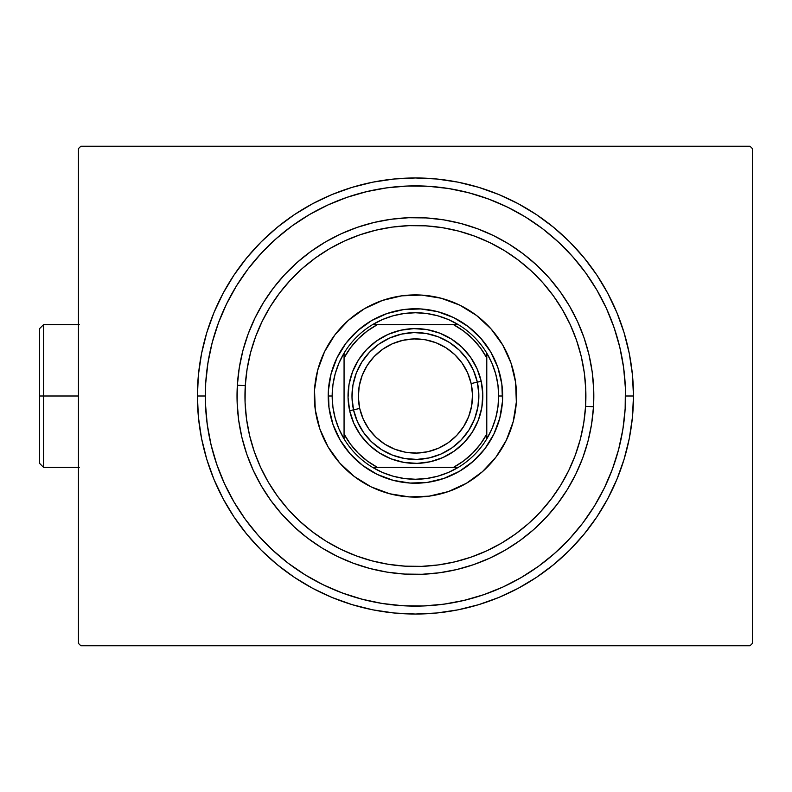 <?xml version="1.0" encoding="UTF-8"?>
<svg xmlns="http://www.w3.org/2000/svg" width="792" height="792" viewBox="0 0 792 792"><rect width="100%" height="100%" fill="white"/><g stroke="black" fill="none" stroke-linecap="round" stroke-linejoin="round"><path stroke-width="1.19" d="M197.386 396L205.316 396L197.386 396L198.436 417.374L201.574 438.54L206.771 459.291L213.979 479.437L223.126 498.782L234.135 517.136L246.876 534.323L261.251 550.183L277.101 564.548L294.287 577.299L312.642 588.298L331.987 597.445L352.133 604.652L372.883 609.85L394.05 612.988L415.424 614.038L436.798 612.988L457.964 609.85L478.724 604.652L498.871 597.445L518.206 588.298L536.56 577.299L553.747 564.548L569.606 550.183L583.971 534.323L596.722 517.136L607.721 498.782L616.869 479.437L624.076 459.291L629.274 438.54L632.422 417.374L633.471 396A218.038 218.038 0 0 1 415.424 614.038A218.038 218.038 0 0 1 197.386 396A218.038 218.038 0 0 1 415.424 177.962A218.038 218.038 0 0 1 633.471 396L632.422 374.626L629.274 353.46L624.076 332.709L616.869 312.563L607.721 293.218L596.722 274.864L583.971 257.677L569.606 241.817L553.747 227.452L536.56 214.701L518.206 203.702L498.871 194.555L478.724 187.348L457.964 182.15L436.798 179.012L415.424 177.962L394.05 179.012L372.883 182.15L352.133 187.348L331.987 194.555L312.642 203.702L294.287 214.701L277.101 227.452L261.251 241.817L246.876 257.677L234.135 274.864L223.126 293.218L213.979 312.563L206.771 332.709L201.574 353.46L198.436 374.626L197.386 396M625.541 396L633.471 396L625.541 396M625.165 408.583A210.118 210.118 0 0 1 625.155 408.712A210.118 210.118 0 0 1 402.712 605.731A210.118 210.118 0 0 1 205.692 383.288A210.118 210.118 0 0 1 428.145 186.269A210.118 210.118 0 0 1 625.155 408.712L622.898 429.214L618.641 449.391L612.434 469.052L604.326 488.011L594.396 506.078L582.744 523.096L569.478 538.877L554.737 553.291L538.649 566.191L521.245 577.517M750.024 146.243L80.834 146.243L750.024 146.243L752.4 148.619L752.4 643.381L752.4 148.619L750.024 146.243M80.834 645.757L750.024 645.757L80.834 645.757L78.448 643.381L78.448 148.619L78.448 643.381L80.834 645.757M752.4 643.381L750.024 645.757L752.4 643.381M78.448 148.619L80.834 146.243L78.448 148.619M205.692 383.417A210.118 210.118 0 0 1 205.692 383.288L207.95 362.786L212.207 342.609L218.424 322.948L226.532 303.989L236.452 285.922L248.104 268.904L261.37 253.123L276.121 238.709L292.208 225.809L309.603 214.483M624.106 371.478L622.651 361.271M620.69 351.143L618.245 341.124M615.305 331.234L611.889 321.512M575.309 259.677L568.428 251.995M561.182 244.659L553.578 237.689M510.969 208.87L501.673 204.405M492.169 200.406L482.477 196.871M472.626 193.822L462.637 191.258M452.529 189.189L442.342 187.615M390.901 187.318L380.695 188.773M370.567 190.733L360.548 193.179M350.658 196.119L340.936 199.535M279.101 236.115L271.418 242.995M264.082 250.252L257.113 257.845M228.294 300.455L223.829 309.751M219.829 319.255L216.295 328.947M213.246 338.798L210.682 348.787M208.613 358.895L207.039 369.082M206.752 420.522L208.207 430.729M210.157 440.857L212.602 450.876M215.543 460.766L218.958 470.488M255.539 532.323L262.419 540.005M269.676 547.341L277.269 554.311M319.879 583.13L329.175 587.595M338.689 591.594L348.371 595.129M358.222 598.178L368.211 600.742M378.319 602.811L388.506 604.385M439.946 604.682L450.153 603.227M460.291 601.267L470.3 598.821M480.19 595.881L489.921 592.466M551.747 555.885L559.429 549.004M566.765 541.748L573.735 534.154M602.563 491.545L607.019 482.249M611.028 472.745L614.552 463.053M617.602 453.202L620.166 443.213M622.235 433.105L623.809 422.918M593.495 406.801L585.585 406.316A170.468 170.468 0 0 1 405.108 566.161A170.468 170.468 0 0 1 245.273 385.684L237.352 385.199A178.398 178.398 0 0 0 404.633 574.071A178.398 178.398 0 0 0 593.495 406.801A178.398 178.398 0 0 1 404.633 574.071A178.398 178.398 0 0 1 237.352 385.199A178.398 178.398 0 0 1 426.225 217.929A178.398 178.398 0 0 1 593.495 406.801L593.693 389.288L592.178 371.844L588.961 354.638L584.07 337.828L577.556 321.582L569.488 306.049L559.924 291.377L548.975 277.715L536.738 265.201L523.334 253.935L508.89 244.045L493.545 235.62L477.447 228.73L460.756 223.453L443.619 219.849L426.225 217.929L408.712 217.731L391.278 219.245L374.062 222.463L357.251 227.353L341.005 233.868L325.472 241.946L310.801 251.5L297.148 262.449L284.625 274.685L273.359 288.09L263.469 302.534L255.044 317.879L248.153 333.977L242.887 350.668L239.273 367.805L237.352 385.199L237.155 402.712L238.669 420.156L241.887 437.362L246.777 454.172L253.291 470.418L261.37 485.951L270.923 500.623L281.873 514.285L294.109 526.799L307.514 538.065L321.958 547.955L337.303 556.38L353.4 563.27L370.102 568.547L387.229 572.151L404.633 574.071L422.136 574.269L439.58 572.755L456.786 569.537L473.596 564.647L489.842 558.132L505.375 550.054L520.047 540.5L533.709 529.551L546.223 517.315L557.489 503.91L567.379 489.466L575.814 474.121L582.694 458.023L587.971 441.332L591.584 424.195L593.495 406.801A178.398 178.398 0 0 0 426.225 217.929A178.398 178.398 0 0 0 237.352 385.199L245.273 385.684L245.075 402.415L246.53 419.077L249.599 435.521L254.272 451.588L260.499 467.112L268.211 481.952L277.349 495.97L287.813 509.028L299.505 520.987L312.315 531.749L326.116 541.203L340.778 549.252L356.162 555.836L372.111 560.875L388.476 564.33L405.108 566.161L421.839 566.349L438.501 564.904L454.945 561.825L471.012 557.152L486.535 550.925L501.385 543.213L515.394 534.075L528.452 523.611L540.411 511.919L551.173 499.108L560.627 485.308L568.686 470.646L575.259 455.261L580.298 439.312L583.753 422.948L585.585 406.316L585.773 389.585L584.328 372.923L581.249 356.479L576.576 340.412L570.349 324.888L562.637 310.048L553.499 296.03L543.035 282.972L531.343 271.012L518.542 260.251L504.732 250.797L490.07 242.748L474.695 236.165L458.736 231.125L442.372 227.67L425.74 225.839L409.018 225.651L392.347 227.096L375.903 230.175L359.845 234.848L344.312 241.075L329.472 248.787L315.454 257.925L302.405 268.389L290.436 280.081L279.675 292.892L270.22 306.692L262.172 321.354L255.588 336.739L250.549 352.688L247.104 369.052L245.273 385.684A170.468 170.468 0 0 1 425.74 225.839A170.468 170.468 0 0 1 585.585 406.316L593.495 406.801M502.702 344.985A101.089 101.089 0 0 0 491.109 328.977L502.722 345.025L510.988 363.033L515.592 382.318L516.334 402.118L513.196 421.69L506.306 440.263L495.931 457.152L482.447 471.676L466.399 483.298L448.391 491.565L429.115 496.158L409.306 496.911L389.743 493.772L371.161 486.882L354.281 476.507L339.748 463.023L328.126 446.975L319.859 428.967L315.265 409.682L314.523 389.882L317.651 370.31L324.542 351.737L334.927 334.848L348.401 320.324A101.089 101.089 0 0 0 314.523 389.882A101.089 101.089 0 0 1 421.542 295.089A101.089 101.089 0 0 1 516.334 402.118A101.089 101.089 0 0 0 502.752 345.065M491.099 328.967A101.089 101.089 0 0 0 476.606 315.523L491.099 328.977M476.537 315.473A101.089 101.089 0 0 0 364.488 308.682L382.467 300.435L401.742 295.842L421.542 295.089L441.114 298.228L459.697 305.118L476.576 315.493M364.419 308.722A101.089 101.089 0 0 0 348.411 320.315M348.401 320.324L364.449 308.702M327.73 205.059L346.916 197.366L366.716 191.615L386.981 187.823L407.524 186.031L428.145 186.269L448.638 188.526L468.815 192.783L488.476 198.99L507.434 207.098L525.502 217.028L542.52 228.68L558.301 241.946L572.715 256.687L585.615 272.775L596.94 290.179M606.365 308.306L614.057 327.492L619.809 347.282L623.601 367.557L625.393 388.1L625.155 408.712M503.118 586.941L483.942 594.634L464.142 600.386L443.867 604.177L423.324 605.969L402.712 605.731L382.219 603.474L362.043 599.217L342.382 593.01L323.423 584.902L305.346 574.972L288.337 563.32L272.547 550.054L258.133 535.313L245.233 519.225L233.907 501.821M224.482 483.694L216.8 464.508L211.038 444.718L207.247 424.443L205.465 403.9L205.692 383.288M612.434 469.052L604.326 488.011M521.374 577.447L503.078 586.961M342.382 593.01L323.423 584.902M233.977 501.95L224.473 483.655M218.424 322.948L226.532 303.989M309.484 214.553L327.779 205.039M488.476 198.99L507.434 207.098M596.871 290.05L606.385 308.345M329.007 407.811L332.977 424.443L329.007 407.811L328.373 390.723L331.076 373.844L337.016 357.806L345.975 343.243L337.016 357.806M362.667 465.448L377.23 474.408L362.667 465.448L350.133 453.826L340.105 439.976L332.977 424.443M427.235 482.417L443.867 478.447L427.235 482.417L410.147 483.061L393.268 480.358L377.23 474.408M484.882 448.757L493.832 434.194L484.882 448.757L473.25 461.291L459.4 471.319L443.867 478.447M501.841 384.189L497.871 367.557L501.841 384.189L502.484 401.277L499.782 418.156L493.832 434.194M468.181 326.552L453.618 317.592L468.181 326.552L480.714 338.174L490.743 352.024L497.871 367.557M403.623 309.583L386.991 313.553L403.623 309.583L420.7 308.939L437.59 311.642L453.618 317.592M482.457 471.676A101.089 101.089 0 0 0 516.334 402.118A101.089 101.089 0 0 1 409.306 496.911A101.089 101.089 0 0 1 314.523 389.882A101.089 101.089 0 0 0 328.106 446.935M328.145 447.015A101.089 101.089 0 0 0 339.738 463.023M339.758 463.033A101.089 101.089 0 0 0 354.242 476.477M354.311 476.527A101.089 101.089 0 0 0 466.359 483.318M466.438 483.278A101.089 101.089 0 0 0 482.447 471.685M345.975 343.243L357.598 330.709L371.448 320.681L386.991 313.553M458.311 467.359A83.249 83.249 0 0 1 372.547 467.359L382.556 472.487L393.178 476.22L404.197 478.497L415.424 479.249L426.65 478.497L437.679 476.22L448.292 472.487L458.311 467.359A83.249 83.249 0 0 0 486.783 438.877L491.911 428.868L495.653 418.245L497.921 407.227L498.683 396A83.249 83.249 0 0 1 486.783 438.877L486.783 353.123A83.249 83.249 0 0 1 498.683 396L497.921 384.773L495.653 373.755L491.911 363.132L486.783 353.123A83.249 83.249 0 0 0 458.311 324.641L448.292 319.513L437.679 315.78L426.65 313.503L415.424 312.751L404.197 313.503L393.178 315.78L382.556 319.513L372.547 324.641A83.249 83.249 0 0 1 458.311 324.641L372.547 324.641A83.249 83.249 0 0 0 344.065 353.123L338.936 363.132L335.204 373.755L332.937 384.773L332.175 396L328.205 396A87.219 87.219 0 0 0 415.424 483.219A87.219 87.219 0 0 0 502.643 396L498.683 396L502.643 396A87.219 87.219 0 0 1 415.424 483.219A87.219 87.219 0 0 1 328.205 396A87.219 87.219 0 0 1 415.424 308.781A87.219 87.219 0 0 1 502.643 396A87.219 87.219 0 0 0 415.424 308.781A87.219 87.219 0 0 0 328.205 396L332.175 396L332.937 407.227L335.204 418.245L338.936 428.868L344.065 438.877A83.249 83.249 0 0 1 344.065 353.123L344.065 438.877A83.249 83.249 0 0 0 372.547 467.359L458.311 467.359A83.249 83.249 0 0 0 486.783 438.877L486.783 357.944L480.407 347.856L472.616 338.818L463.567 331.016L453.479 324.641L377.368 324.641L367.28 331.016L358.241 338.818L350.44 347.856L344.065 357.944L344.065 434.056L350.44 444.144L358.241 453.182L367.28 460.984L377.368 467.359L453.479 467.359L463.567 460.984L472.616 453.182L480.407 444.144L486.783 434.056A80.873 80.873 0 0 1 453.479 467.359L458.311 467.359M328.205 395.95L328.244 393.357M328.928 384.833L329.878 379.031M329.888 378.982L330.442 376.398M332.769 368.171L335.897 360.202M339.788 352.579L342.887 347.579M342.906 347.549L344.411 345.371M349.708 338.649L355.648 332.492M362.162 326.938L366.973 323.483M367.013 323.453L369.191 322.047M376.655 317.869L384.506 314.444M392.644 311.81L398.366 310.464M398.455 310.454L401.009 309.979M409.504 308.979L415.374 308.781M415.473 308.781L418.067 308.821M426.601 309.504L432.402 310.454M432.442 310.454L435.026 311.008M443.263 313.345L451.222 316.473M458.845 320.364L463.845 323.453M463.884 323.483L466.052 324.977M472.774 330.284L478.932 336.224M484.486 342.738L487.941 347.549M487.971 347.579L489.377 349.767M493.555 357.232L496.98 365.082M499.613 373.22L500.96 378.942M500.98 379.031L501.445 381.586M502.445 390.08L502.643 395.95M502.643 396.05L502.603 398.643M501.92 407.167L500.98 412.969M500.97 413.018L500.415 415.602M498.079 423.829L494.96 431.798M491.07 439.421L487.971 444.421M487.941 444.451L486.446 446.629M481.14 453.351L475.2 459.508M468.686 465.062L463.884 468.517M463.845 468.547L461.667 469.953M454.192 474.131L446.351 477.556M438.204 480.19L432.482 481.536M432.402 481.546L429.848 482.021M421.344 483.021L415.473 483.219M415.374 483.219L412.78 483.179M404.257 482.496L398.455 481.546M398.406 481.546L395.832 480.992M387.595 478.655L379.625 475.527M372.002 471.636L367.013 468.547M366.973 468.517L364.795 467.023M358.083 461.716L351.915 455.776M346.361 449.262L342.906 444.451M342.887 444.421L341.471 442.233M337.293 434.768L333.877 426.918M331.234 418.78L329.898 413.058M329.878 412.969L329.413 410.414M328.413 401.92L328.205 396.05M344.065 353.123A83.249 83.249 0 0 1 372.547 324.641L377.368 324.641A80.873 80.873 0 0 0 344.065 357.944L344.065 353.123M458.311 324.641A83.249 83.249 0 0 1 486.783 353.123L486.783 357.944A80.873 80.873 0 0 0 453.479 324.641L458.311 324.641M372.547 467.359A83.249 83.249 0 0 1 344.065 438.877L344.065 434.056A80.873 80.873 0 0 0 377.368 467.359L372.547 467.359M477.328 382.16L471.141 383.546A57.083 57.083 0 0 1 427.878 451.707A57.083 57.083 0 0 1 359.716 408.454L353.519 409.84A63.429 63.429 0 0 0 429.264 457.905A63.429 63.429 0 0 0 477.328 382.16A63.429 63.429 0 0 1 429.264 457.905A63.429 63.429 0 0 1 353.519 409.84L349.658 410.702A67.399 67.399 0 0 0 430.125 461.776A67.399 67.399 0 0 0 481.199 381.298L477.328 382.16L478.843 394.505L477.913 406.9L474.586 418.889L468.983 429.987L461.32 439.778L451.905 447.896L441.075 454.014L429.264 457.905L416.919 459.409L404.524 458.489L392.545 455.162L381.437 449.559L371.646 441.896L363.528 432.472L357.41 421.651L353.519 409.84A63.429 63.429 0 0 1 401.584 334.095A63.429 63.429 0 0 1 477.328 382.16L481.199 381.298L482.803 394.406L481.813 407.583L478.279 420.314L472.329 432.105L464.191 442.52L454.182 451.133L442.678 457.637L430.125 461.776L417.018 463.379L403.841 462.389L391.109 458.855L379.318 452.905L368.904 444.767L360.291 434.758L353.786 423.255L349.658 410.702L348.054 397.594L349.034 384.417L352.569 371.686L358.519 359.895L366.656 349.48L376.675 340.867L388.169 334.363L400.722 330.224L413.84 328.621L427.007 329.611L439.738 333.145L451.539 339.095L461.944 347.233L470.567 357.242L477.061 368.745L481.199 381.298A67.399 67.399 0 0 0 400.722 330.224A67.399 67.399 0 0 0 349.658 410.702L353.519 409.84L352.014 397.495L352.935 385.1L356.271 373.111L361.865 362.013L369.527 352.222L378.952 344.104L389.773 337.986L401.584 334.095L413.929 332.59L426.324 333.511L438.313 336.838L449.41 342.441L459.212 350.104L467.32 359.528L473.438 370.349L477.328 382.16A63.429 63.429 0 0 0 401.584 334.095A63.429 63.429 0 0 0 353.519 409.84L359.716 408.454L358.35 397.346L359.192 386.189L362.182 375.408L367.221 365.409L374.121 356.598L382.595 349.292L392.337 343.787L402.97 340.293L414.077 338.927L425.235 339.758L436.026 342.758L446.015 347.797L454.826 354.687L462.132 363.172L467.636 372.913L471.141 383.546L472.497 394.654L471.666 405.811L468.666 416.592L463.627 426.591L456.737 435.402L448.252 442.708L438.511 448.213L427.878 451.707L416.77 453.073L405.613 452.242L394.832 449.242L384.843 444.203L376.022 437.313L368.726 428.828L363.211 419.087L359.716 408.454A57.083 57.083 0 0 1 402.97 340.293A57.083 57.083 0 0 1 471.141 383.546L477.328 382.16M474.586 418.889L468.983 429.987L461.32 439.778M392.545 455.162L381.437 449.559L371.646 441.896M356.271 373.111L361.865 362.013L369.527 352.222M438.313 336.838L449.41 342.441L459.212 350.104M43.56 396L43.56 324.641L43.56 396L78.448 396L43.56 396L43.56 467.359L43.56 396L39.6 396L43.56 396M39.6 328.601L39.6 396L39.6 328.601L43.56 324.641L79.24 324.641M39.6 463.399L39.6 396L39.6 463.399L43.56 467.359L79.24 467.359"/></g></svg>
